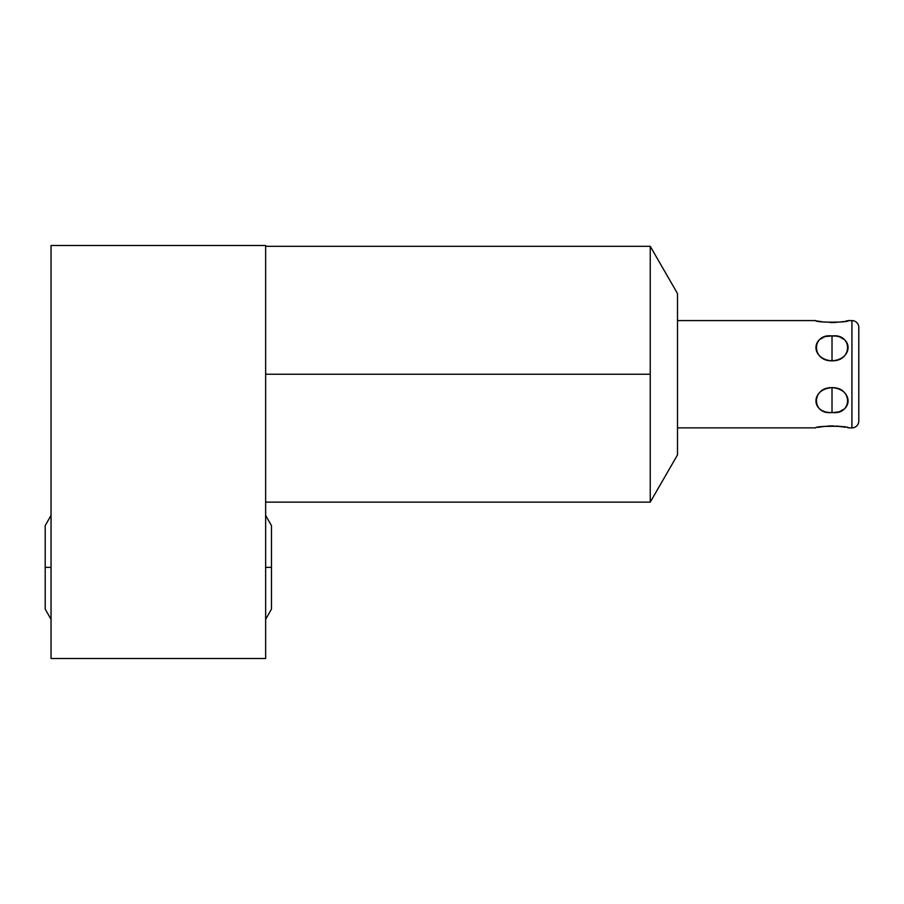 <?xml version="1.0" encoding="UTF-8"?>
<svg xmlns="http://www.w3.org/2000/svg" width="904" height="904" viewBox="0 0 904 904"><rect width="100%" height="100%" fill="white"/><g stroke="black" fill="none" stroke-linecap="round" stroke-linejoin="round"><path stroke-width="1.36" d="M677.503 293.54L677.503 454.915L650.247 502.127L677.503 454.915L677.503 293.54L650.247 246.329L650.247 502.127L650.247 374.233L265.64 374.233L650.247 374.233L650.247 246.329L677.503 293.54L677.503 320.581L815.713 320.581C814.515 322.683 849.466 322.683 848.325 320.581L851.93 320.581A6.87 6.87 0 0 1 858.8 327.44L858.8 421.015A6.87 6.87 0 0 1 851.93 427.874L851.93 320.581L851.93 427.874L848.325 427.874C849.557 425.784 814.583 425.761 815.713 427.874L677.503 427.874L815.713 427.874C814.583 425.761 849.557 425.784 848.325 427.874L851.93 427.874A6.87 6.87 0 0 0 858.8 421.015A6.87 6.87 0 0 1 851.93 427.874L848.325 427.874C848.144 425.705 815.894 425.705 815.713 427.874L677.503 427.874L677.503 293.54L650.247 246.329L650.247 374.233L265.64 374.233M51.042 245.47L51.042 658.53L265.64 658.53L265.64 245.47L51.042 245.47L51.042 658.53L265.64 658.53L265.64 245.47L265.64 658.53L51.042 658.53L51.042 245.47L265.64 245.47L51.042 245.47M851.93 342.04L851.93 320.581A6.87 6.87 0 0 1 858.8 327.44L858.8 421.015M832.019 335.949C810.605 335.158 810.594 359.397 832.019 360.809C853.432 359.397 853.432 335.158 832.019 335.949C811.34 333.305 811.34 361.385 832.019 360.809L832.019 335.949L832.019 360.809C852.698 361.385 852.698 333.305 832.019 335.949C810.605 335.158 810.594 359.397 832.019 360.809C853.432 359.397 853.432 335.158 832.019 335.949L832.019 360.809M832.019 412.506C853.432 413.297 853.432 389.059 832.019 387.647C810.594 389.059 810.594 413.297 832.019 412.506L832.019 387.647C811.34 387.07 811.34 415.151 832.019 412.506C852.698 415.151 852.698 387.07 832.019 387.647L832.019 412.506C853.432 413.297 853.432 389.059 832.019 387.647C810.594 389.059 810.594 413.297 832.019 412.506L832.019 387.647M815.713 320.581L677.503 320.581L815.713 320.581C815.894 322.751 848.144 322.751 848.325 320.581C849.466 322.683 814.515 322.683 815.713 320.581L816.278 320.705L815.713 320.581M858.8 327.44A6.87 6.87 0 0 0 851.93 320.581L848.325 320.581L851.93 320.581L851.93 406.416M817.939 427.389L823.793 426.428M827.657 426.066L830.087 425.953M832.143 425.92L833.872 425.953M836.46 426.066L845.421 427.253M847.76 427.75L848.325 427.874M847.76 320.705L845.579 321.169M843.613 321.53L840.336 322.016M843.206 321.598L840.087 322.039M836.403 322.389L833.929 322.502M832.03 322.536L830.109 322.502M823.804 322.027L817.917 321.056M831.092 335.972L827.183 336.424M832.934 335.972L834.03 336.028M265.64 567.373L271.471 567.373L265.64 567.373M45.2 525.653L51.042 515.393L45.2 525.653L45.2 567.373L51.042 567.373L45.2 567.373L45.2 609.093L51.042 619.342L45.2 609.093M650.247 374.233L650.247 502.127L677.503 454.915M836.358 322.389L832.087 322.536M840.234 426.428L836.415 426.066M831.974 425.92L827.702 426.066M823.713 426.439L820.448 426.925M820.516 339.09L822.787 337.825M841.251 337.825L843.579 339.136M843.5 409.376L841.251 410.631M836.855 412.032L835.771 412.224M650.247 502.127L265.64 502.127M650.247 246.329L265.64 246.329M265.64 619.342L271.471 609.093L265.64 619.342M271.471 525.653L265.64 515.393L271.471 525.653L271.471 609.093"/></g></svg>
